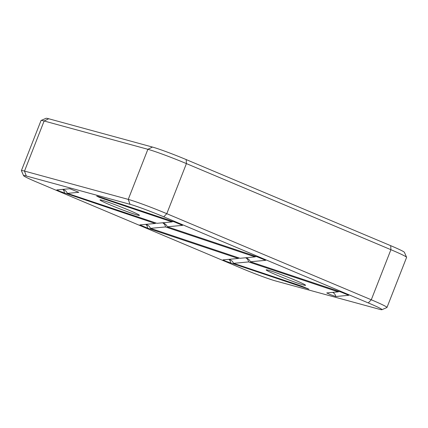 <?xml version="1.0" encoding="UTF-8"?>
<svg xmlns="http://www.w3.org/2000/svg" width="428" height="428" viewBox="0 0 428 428"><rect width="100%" height="100%" fill="white"/><g stroke="black" fill="none" stroke-linecap="round" stroke-linejoin="round"><path stroke-width="0.64" d="M137.281 215.043A21.159 1.097 21.4 0 1 114.929 206.917A21.159 1.097 21.4 0 1 100.002 199.919A21.159 1.097 21.4 0 1 102.132 200.245A21.159 1.097 21.4 0 1 124.484 208.366A21.159 1.097 21.4 0 1 139.41 215.364A21.159 1.097 21.4 0 1 137.281 215.043M303.436 284.995A21.159 1.097 21.4 0 1 281.084 276.873A21.159 1.097 21.4 0 1 266.157 269.875A21.159 1.097 21.4 0 1 268.286 270.196A21.159 1.097 21.4 0 1 290.639 278.323A21.159 1.097 21.4 0 1 305.565 285.321A21.159 1.097 21.4 0 1 303.436 284.995M182.563 225.278A5.773 5.735 -95.3 0 1 182.579 225.358L167.3 226.781L258.031 257.126L265.66 260.336L250.38 261.759L341.111 292.105L348.772 295.293L335.793 296.518L330.111 294.528L326.741 292.939L338.168 291.869L339.03 291.409M162.72 222.774L162.742 222.785C165.042 223.603 166.562 224.935 167.3 226.781M255.949 256.431L255.088 256.891L165.556 226.947C165.197 225.058 164.202 223.673 162.576 222.79M156.049 223.02L155.187 223.48L59.428 191.22L56.801 189.93L69.775 188.721L78.795 192.311A5.773 5.735 84.7 0 0 78.779 192.231M62.638 189.385A5.773 4.034 -71.5 0 1 64.457 193.135M245.8 257.752L245.816 257.758C248.117 258.582 249.642 259.914 250.38 261.759M338.168 291.869L248.636 261.925C248.272 260.037 247.282 258.651 245.656 257.768M248.636 261.925L233.554 263.327L301.232 285.963L308.893 289.151L225.583 261.176L222.961 259.887L238.268 258.459L147.537 228.113L139.881 224.909L155.187 223.48M228.975 259.32L228.996 259.331C231.297 260.149 232.816 261.481 233.554 263.327M165.556 226.947L150.479 228.349L240.012 258.293L255.088 256.891M145.9 224.347L145.916 224.352C148.216 225.171 149.736 226.508 150.479 228.349M239.129 257.998L238.268 258.459M145.718 224.363A5.773 4.034 -71.5 0 1 147.537 228.113M172.875 221.453L172.013 221.913L99.307 197.362L96.68 196.078L98.108 196.447L174.956 222.148L182.579 225.358M104.266 198.506A5.773 4.034 -71.5 0 1 104.336 199.277M332.631 292.383A5.773 5.735 -95.3 0 1 335.793 296.518M78.795 192.311L67.399 193.37C66.661 191.53 65.142 190.193 62.841 189.374L62.82 189.369M67.399 193.37L156.937 223.314L172.013 221.913M241.809 268.42A26.932 1.396 -158.6 0 0 275.525 280.934L379.278 309.241A26.932 1.396 -158.6 0 0 381.926 309.701A26.932 1.396 -158.6 0 0 368.262 302.917L163.758 216.819A26.932 1.396 -158.6 0 0 130.048 204.306L26.29 175.999A26.932 1.396 -158.6 0 0 23.588 175.673A26.932 1.396 -158.6 0 0 37.306 182.323L241.809 268.42M307.459 288.793A5.773 4.034 108.5 0 0 307.432 288.386M230.612 263.092A5.773 4.034 108.5 0 0 228.793 259.341M23.588 175.673L21.411 170.702A30.779 1.594 21.4 0 1 21.4 170.612A30.779 1.594 21.4 0 1 24.498 171.077L128.25 199.384A30.779 1.594 21.4 0 1 166.786 213.684L371.285 299.782A30.779 1.594 21.4 0 1 386.971 307.475A30.779 1.594 21.4 0 1 386.901 307.539L381.926 309.701M386.971 307.475L406.6 257.389A30.779 1.594 -158.6 0 0 406.589 257.298A30.779 1.594 -158.6 0 0 390.908 249.695L186.41 163.598A30.779 1.594 -158.6 0 0 147.879 149.297L44.121 120.996A30.779 1.594 -158.6 0 0 41.099 120.461A30.779 1.594 -158.6 0 0 41.029 120.525L21.4 170.612M41.099 120.461L46.074 118.299A26.932 1.396 21.4 0 1 48.722 118.759L152.475 147.066A26.932 1.396 21.4 0 1 186.191 159.58L390.694 245.677A26.932 1.396 21.4 0 1 404.412 252.327L406.589 257.298M130.048 204.306L128.25 199.384L147.879 149.297L152.475 147.066M163.758 216.819L166.786 213.684L186.41 163.598L186.191 159.58M368.262 302.917L371.285 299.782L390.908 249.695L390.694 245.677M26.29 175.999L24.498 171.077L44.121 120.996L48.722 118.759"/></g></svg>
